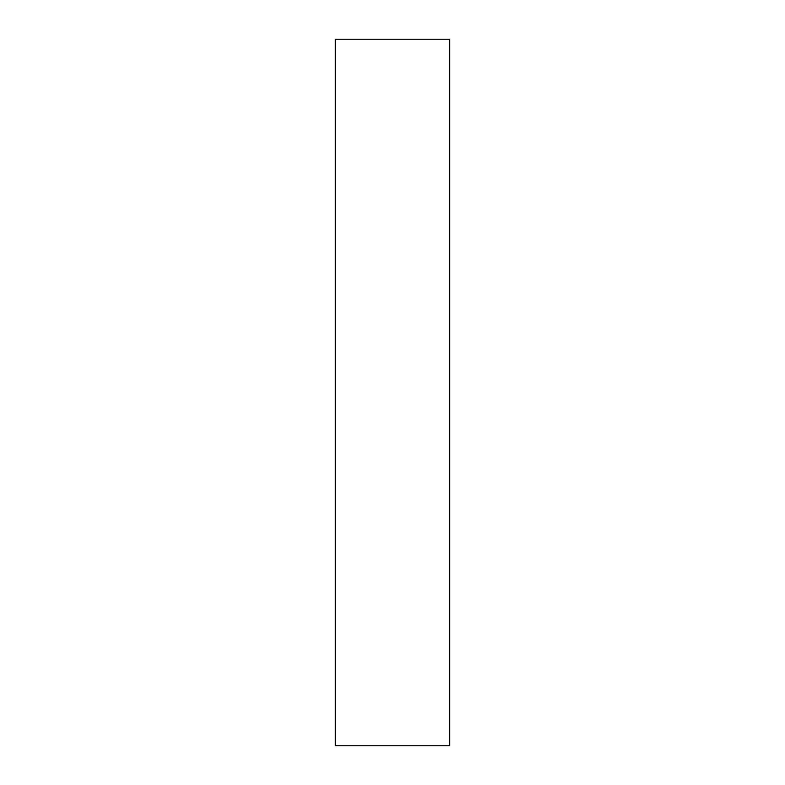 <?xml version="1.0" encoding="UTF-8"?>
<svg xmlns="http://www.w3.org/2000/svg" width="785" height="785" viewBox="0 0 785 785"><rect width="100%" height="100%" fill="white"/><g stroke="black" fill="none" stroke-linecap="round" stroke-linejoin="round"><path stroke-width="1.18" d="M449.726 745.75L335.274 745.75L449.726 745.75L449.726 39.25L335.274 39.25L449.726 39.25L449.726 745.75M335.274 39.25L335.274 745.75L335.274 39.25"/></g></svg>
